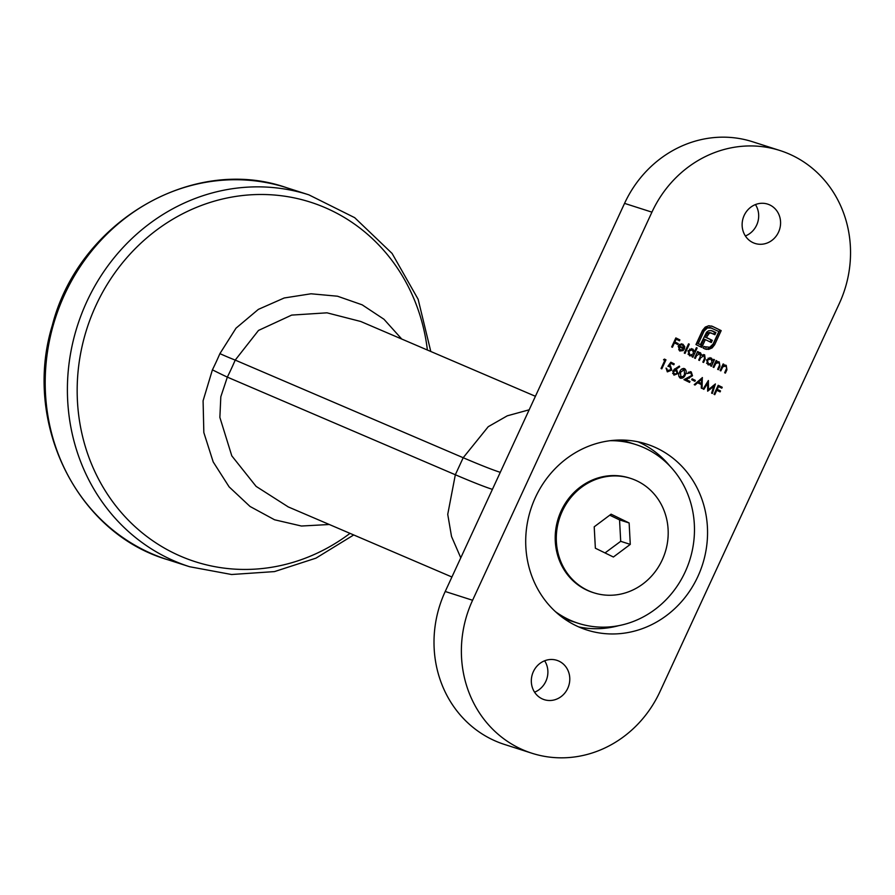 <?xml version="1.0" encoding="UTF-8"?>
<svg xmlns="http://www.w3.org/2000/svg" width="895" height="895" viewBox="0 0 895 895"><rect width="100%" height="100%" fill="white"/><g stroke="black" fill="none" stroke-linecap="round" stroke-linejoin="round"><path stroke-width="1.34" d="M697.831 576.593A97.633 90.205 107.8 0 0 646.425 444.021A97.633 90.205 107.8 0 0 530.724 509.468A97.633 90.205 107.8 0 0 586.829 629.979A97.633 90.205 107.8 0 0 697.831 576.593M663.531 359.779L664.448 359.096L665.969 359.835L661.808 368.852L661.069 368.483L664.806 360.405L663.531 359.779M674.953 368.975L679.316 366.066L679.663 366.827L675.803 369.411L676.698 369.736L677.918 373.607L674.058 375.106L672.827 371.134L674.953 368.975M674.785 369.087L676.698 369.736L675.333 369.299L676.743 371.045M690.772 372.779L687.147 373.562L691.231 371.872L692.495 375.766L686.152 379.581L689.989 381.46L689.564 382.378L683.948 379.637L691.712 375.475L690.772 372.779L688.333 372.13M702.306 377.556L702.072 388.475L701.266 388.083L701.378 384.593L697.63 382.769L695.035 385.051L694.229 384.649L702.418 377.612M714.042 394.315L718.204 385.297L722.231 387.267L721.795 388.184L718.517 386.584L717.231 389.359L720.52 390.958L720.095 391.887L716.805 390.287L714.781 394.673L714.042 394.315M680.032 350.146L678.667 349.71L682.896 349.844L683.377 350.538L679.752 350.997L678.276 346.13L679.987 344.273L682.919 344.195L684.753 346.678L684.351 349.274L678.947 346.645L680.032 350.146M696.399 347.652L697.138 348.01L692.864 357.25L692.126 356.892L692.652 355.751L689.609 355.807L688.042 350.84L692.775 349.005L694.576 351.578L696.399 347.652M713.707 359.342L714.456 359.712L711.413 366.29L710.664 365.932L711.189 364.791L708.146 364.847L706.58 359.88L711.324 358.034L713.147 360.562L713.707 359.342M725.733 366.055L722.869 366.793L720.833 370.888L720.095 370.53L723.138 363.941L723.876 364.299L723.328 365.496L726.225 365.305L726.941 369.747L725.397 373.103L724.648 372.745L726.684 368.113L725.733 366.055L723.507 365.395M472.594 600.265A112.658 104.077 107.8 0 0 519.089 748.086A112.658 104.077 107.8 0 0 531.898 753.232L504.534 744.461A112.658 104.077 -72.2 0 1 491.724 739.315A112.658 104.077 -72.2 0 1 445.218 591.494L472.594 600.265L651.929 212.149L624.553 203.378A112.658 104.077 -72.2 0 1 752.639 141.768L780.015 150.539A112.658 104.077 107.8 0 0 651.929 212.149M531.898 753.232A112.658 104.077 107.8 0 0 659.984 691.622L839.32 303.506A112.658 104.077 107.8 0 0 792.825 155.685A112.658 104.077 107.8 0 0 780.015 150.539M744.181 215.404A20.652 19.086 -72.2 0 1 767.664 204.116A20.652 19.086 -72.2 0 1 779.523 229.601A20.652 19.086 -72.2 0 1 755.056 243.451A20.652 19.086 -72.2 0 1 744.181 215.404M533.375 671.619A20.652 19.086 -72.2 0 1 556.858 660.32A20.652 19.086 -72.2 0 1 568.728 685.816A20.652 19.086 -72.2 0 1 544.25 699.666A20.652 19.086 -72.2 0 1 533.375 671.619M718.741 362.643L715.877 363.392L713.841 367.476L713.102 367.118L716.145 360.528L716.884 360.898L716.336 362.083L719.233 361.904L719.949 366.335L718.405 369.702L717.656 369.333L719.692 364.701L718.741 362.643L716.515 361.994M704.119 355.516L700.617 357.888L699.442 360.45L698.693 360.092L700.248 356.747L699.979 353.503L696.59 355.673L695.303 358.436L694.565 358.078L697.608 351.5L698.346 351.858L697.82 352.999L700.483 352.753L701.669 355.281L704.622 354.778L705.215 358.906L703.571 362.464L702.832 362.106L704.477 358.537L704.119 355.516L702.217 354.912M699.084 352.485L699.722 352.518M699.979 353.503L698.01 352.887M684.283 353.066L688.557 343.825L689.295 344.195L685.033 353.424L684.283 353.066M671.675 346.924L675.848 337.918L679.864 339.876L679.439 340.805L676.161 339.194L674.875 341.968L678.164 343.568L677.739 344.497L674.45 342.897L672.425 347.282L671.675 346.924M703.873 389.359L703.123 388.989L708.381 380.509L708.482 389.616L715.407 383.944L712.342 393.487L711.603 393.118L713.807 386.248L707.654 391.204L707.665 383.239L703.873 389.359M691.69 379.737L692.126 378.809L695.303 380.364L694.878 381.292L691.69 379.737M680.256 378.115C678.444 376.504 678.253 374.479 679.674 372.04C680.614 369.366 682.259 368.237 684.63 368.65C686.465 370.273 686.678 372.309 685.29 374.781C684.306 377.444 682.628 378.563 680.256 378.115L680.58 378.261M669.952 366.726L667.916 366.301L670.847 362.218L674.237 363.862L673.812 364.791L670.993 363.426L669.46 365.574L670.512 365.876L671.753 370.082L667.401 371.861L666.059 368.091L668.185 371.078L666.82 370.642L671.026 369.691L669.952 366.726L668.062 366.1M668.632 365.305L669.717 365.619M711.76 328.085L707.374 327.973L704.041 331.161L698.268 343.635L700.382 344.664L706.569 332.213L708.538 330.814L710.865 330.546L715.91 332.526L714.904 334.719L710.697 332.962L709.377 333.175L706.345 337.449L712.297 340.357L711.301 342.505L705.349 339.608L701.769 347.405L695.952 344.575L702.497 330.4L705.26 327.089L708.795 325.735L712.543 326.406L721.18 330.613L714.635 344.776L712.118 347.931L708.616 349.408L704.589 348.781L703.157 348.077L703.929 346.399L706.155 347.417L703.996 346.656L709.746 347.249L713.091 344.027L718.853 331.542L709.645 327.346M711.536 326.004L721.18 330.613M705.473 349.139L704.589 348.781M712.219 333.41L709.332 332.515L708.012 332.739L709.377 333.175M445.218 591.494L624.553 203.378M755.436 204.575A20.652 19.086 -72.2 0 1 745.378 235.967M544.641 660.79A20.652 19.086 -72.2 0 1 534.572 692.182M723.093 364.052L723.876 364.299M722.545 365.238L723.328 365.496M725.118 365.015L726.113 366.279M723.115 365.417L722.343 365.675M721.952 366.502L722.869 366.793M716.101 360.64L716.884 360.898M715.553 361.826L716.336 362.083M718.126 361.602L719.121 362.878M716.123 362.016L715.351 362.262M714.96 363.09L715.877 363.392M713.662 359.454L714.456 359.712M707.967 364.746L711.189 364.791M709.948 357.597L711.782 360.126M712.286 360.282L713.147 360.562M706.535 363.157L708.929 364.198L712.185 362.654L710.954 358.85L708.135 358.168M707.184 363.605L708.549 364.041L707.318 360.249L706.535 360.003M710.954 358.85L707.318 360.249M697.552 351.601L698.346 351.858M697.026 352.742L697.82 352.999M699.398 352.485L700.27 353.67M700.852 355.024L701.669 355.281M703.593 354.532L704.387 355.673M697.518 352.898L696.858 353.111M696.344 347.763L697.138 348.01M689.43 355.707L692.652 355.751M691.41 348.558L693.211 351.142M693.77 351.321L694.576 351.578M687.986 354.118L690.381 355.158L693.636 353.614L692.417 349.811L689.597 349.128M688.635 354.565L690.011 355.002L688.781 351.209L687.986 350.963M692.417 349.811L688.781 351.209M688.512 343.937L689.295 344.195M682.292 350.191L683.377 350.538M681.576 350.404L679.596 350.918M681.543 343.758L683.377 346.231M683.892 346.399L684.753 346.678M683.31 347.898L683.064 348.647M678.164 346.399L678.947 346.645M678.522 345.671L683.981 348.11L682.583 345.022L680.849 344.43M681.218 344.575L679.372 344.441M678.567 345.604L683.981 348.11M679.596 344.508L680.737 344.877L679.394 345.873M682.583 345.022L680.737 344.877M675.759 338.097L679.864 339.876M678.5 339.44L678.164 340.178M675.367 338.948L676.161 339.194M674.08 341.722L674.875 341.968M674.047 341.8L678.164 343.568M676.788 343.132L676.452 343.87M673.655 342.64L674.45 342.897M718.114 385.488L722.231 387.267M720.855 386.83L720.52 387.569M717.723 386.338L718.517 386.584M716.447 389.101L717.231 389.359M716.403 389.18L720.52 390.958M719.155 390.522L718.808 391.26M716.011 390.03L716.805 390.287M707.654 389.359L708.482 389.616M713.404 385.488L713.214 386.069M712.845 385.946L713.807 386.248M706.849 382.982L707.665 383.239M700.852 383.306L700.819 384.324M696.702 382.478L697.63 382.769M697.485 381.796L701.411 383.485L701.546 379.335L698.458 382.042L701.411 383.485M700.617 379.032L701.546 379.335M697.529 381.751L698.458 382.042M692.036 378.999L695.303 380.364M693.927 379.928L693.591 380.666M690.134 371.582L691.32 373.159M691.701 375.508L692.495 375.766M684.955 379.2L686.152 379.581M684.921 379.211L689.989 381.46M688.624 381.013L688.289 381.751M683.579 368.393L684.664 369.892M684.496 374.524L685.29 374.781M681.699 377.366L679.931 377.936M678.869 376.437L679.808 376.918M682.851 369.143L681.822 368.997M679.339 376.773L683.187 376.526L684.552 374.412L684.227 369.59L682.594 369.053M684.227 369.59L680.413 372.398L680.961 377.31L679.585 376.873M678.656 366.502L679.663 366.827M674.427 368.964L675.333 369.299M677.123 373.349L677.918 373.607M675.568 374.401L673.778 374.938M672.626 373.394L673.745 373.942M674.74 370.15L673.7 369.948M673.152 373.763L674.528 374.2L677.146 373.293L676.117 370.586L674.427 370.015M672.76 371.28L674.83 374.323L673.454 373.875M676.117 370.586L673.543 371.537M670.724 362.385L674.237 363.862M672.861 363.426L672.525 364.164M670.176 363.157L670.993 363.426M669.326 365.529L670.635 367.196M670.959 369.836L671.753 370.082M669.18 371.156L667.2 371.749M666.025 368.203L666.797 368.449M664.258 359.231L665.969 359.835M664.605 359.398L664.258 360.137M719.804 330.177L713.259 344.34L714.635 344.776M713.259 344.34L710.742 347.495L712.118 347.931M710.742 347.495L707.24 348.96L708.616 349.408M707.24 348.96L704.824 348.893M710.395 327.648L705.998 327.536L707.374 327.973M705.998 327.536L702.676 330.714L704.041 331.161M702.676 330.714L696.903 343.199L698.268 343.635M696.903 343.199L700.382 344.664M711.547 330.658L713.583 331.396M712.219 330.96L715.91 332.526M714.546 332.09L713.617 334.092M710.854 332.974L709.332 332.515M708.012 332.739L706.826 333.578L708.191 334.014M706.826 333.578L705.898 334.998L707.274 335.446M705.898 334.998L704.969 337.012L706.345 337.449M704.969 337.012L712.297 340.357M710.932 339.91L710.015 341.879M702.519 345.716L701.154 345.269L703.973 339.171L705.349 339.608M701.154 345.269L702.553 345.727M701.177 345.291L700.483 346.779M578.752 626.925A97.633 90.205 107.8 0 0 618.736 625.661M669.885 466.082A97.633 90.205 107.8 0 0 638.079 441.817M460.78 557.831L451.527 536.497L447.735 514.356L455.331 474.753L463.196 457.725L488.234 426.702L507.286 415.817L529.18 409.798M535.423 396.295L360.741 321.484L326.999 312.825L291.669 315.096L258.498 330.434L235.217 360.092A323.129 281.835 120 0 1 227.341 377.119L220.819 396.765L219.868 417.394L231.794 455.846L256.093 486.365L288.291 506.939M504.176 463.912L488.469 497.9M329.315 524.504L301.436 526.025L274.575 519.782L250.041 506.469L229.142 486.902L213.189 461.909L203.836 432.565L203.087 400.77L212.417 369.836A307.578 268.265 -60 0 0 219.901 353.637L236.011 328.174L258.375 309.368L284.218 297.979L311.024 293.784L337.493 296.211L362.162 304.826L383.944 319.235L401.754 339.048M427.385 350.023A188.778 174.413 107.8 0 0 282.82 195.938A188.778 174.413 107.8 0 0 95.955 305.43A188.778 174.413 107.8 0 0 136.219 527.726A188.778 174.413 107.8 0 0 350.012 533.364M619.966 440.038A93.885 86.737 -72.2 0 1 628.861 442.331L635.707 444.524A93.885 86.737 -72.2 0 1 689.642 560.404A93.885 86.737 -72.2 0 1 578.394 623.334A93.885 86.737 -72.2 0 1 555.392 611.609M578.394 623.334L571.547 621.141A93.885 86.737 -72.2 0 1 562.977 617.841M610.177 440.698A93.885 86.737 -72.2 0 1 635.707 444.524M605.02 552.931L620.705 541.318L619.553 519.894L609.752 515.184M630.281 544.384L629.129 522.971L611.095 514.178L594.213 526.808L595.365 548.221L613.399 557.014L630.281 544.384L620.705 541.318M587.075 590.073A60.088 55.512 -72.2 0 1 560.717 514.894A60.088 55.512 -72.2 0 1 630.583 478.377A60.088 55.512 -72.2 0 1 665.108 552.539A60.088 55.512 -72.2 0 1 593.911 592.814A60.088 55.512 -72.2 0 1 587.075 590.073M593.911 592.814L592.814 592.468A60.088 55.512 -72.2 0 1 585.979 589.715A60.088 55.512 -72.2 0 1 559.621 514.547A60.088 55.512 -72.2 0 1 629.498 478.031L630.583 478.377M619.553 519.894L629.129 522.971M726.158 369.49L726.941 369.747M721.146 368.248L721.941 368.505M719.166 366.089L719.949 366.335M714.154 364.847L714.948 365.093M704.421 358.649L705.215 358.906M699.834 357.642L700.617 357.888M695.795 355.416L696.59 355.673M688.132 377.802L689.329 378.182M679.629 372.152L680.413 372.398M705.226 348.96L706.591 349.397M500.283 472.336L499.969 472.236A90.126 4.564 24.8 0 1 463.196 457.725L235.217 360.092A22.532 1.454 -156.7 0 1 219.901 353.637M492.418 489.364L492.105 489.263A90.126 4.564 24.8 0 1 455.331 474.753L227.341 377.119A22.532 0.817 26.3 0 1 212.417 369.836M308.842 194.83L286.657 187.715A195.278 180.41 107.8 0 0 55.244 318.598A195.278 180.41 107.8 0 0 167.443 559.621L189.639 566.736A195.278 180.41 -72.2 0 1 86.837 301.604A195.278 180.41 -72.2 0 1 308.842 194.83L354.677 217.664L392.088 253.442L418.133 299.266L430.797 351.489M711.547 333.13L710.171 332.694M451.919 577.006L287.966 506.794M286.657 187.715C192.604 154.589 78.816 221.848 52.357 325.198C22.464 422.149 76.455 533.006 167.443 559.621M353.726 534.953L315.969 558.144L274.496 571.592L231.592 574.512L189.639 566.736"/></g></svg>
